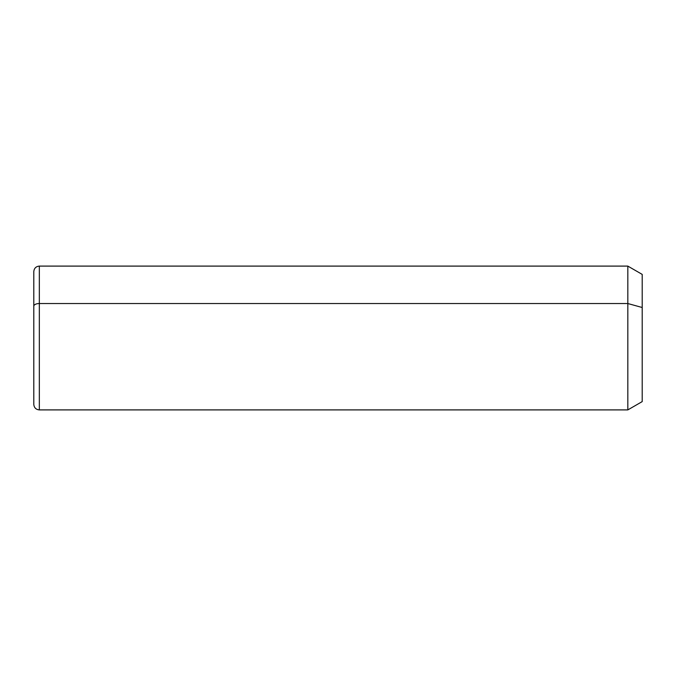 <?xml version="1.0" encoding="UTF-8"?>
<svg xmlns="http://www.w3.org/2000/svg" width="676" height="676" viewBox="0 0 676 676"><rect width="100%" height="100%" fill="white"/><g stroke="black" fill="none" stroke-linecap="round" stroke-linejoin="round"><path stroke-width="1.01" d="M33.8 306.177A5.535 2.653 0 0 1 39.335 303.532L39.335 409.901C35.972 409.571 34.13 407.729 33.8 404.375L33.8 271.625C34.13 268.271 35.972 266.428 39.335 266.099L627.827 266.099L642.2 274.397L642.2 307.504L627.827 303.532L642.2 307.504L642.2 401.603L627.827 409.901L627.827 266.099L627.827 409.901L39.335 409.901L39.335 303.532L627.827 303.532L39.335 303.532L39.335 266.099L39.335 303.532A5.535 2.653 180 0 0 33.8 306.177L33.8 369.823M642.2 368.496L642.2 307.504"/></g></svg>
